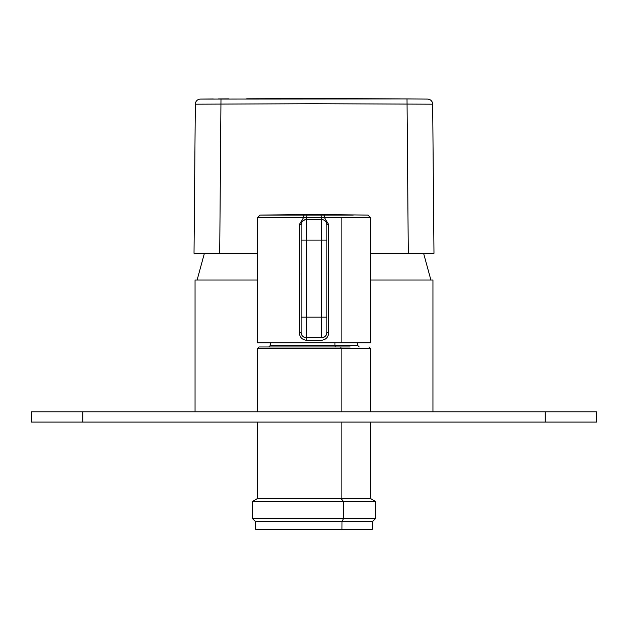 <?xml version="1.0" encoding="UTF-8"?>
<svg xmlns="http://www.w3.org/2000/svg" width="628" height="628" viewBox="0 0 628 628"><rect width="100%" height="100%" fill="white"/><g stroke="black" fill="none" stroke-linecap="round" stroke-linejoin="round"><path stroke-width="0.94" d="M259.796 529.373L341.962 529.373L341.993 521.664L343.563 518.39L343.563 501.513L375.662 501.513L343.563 501.513L341.098 498.546L370.52 498.546L375.662 501.513L375.662 518.39L343.563 518.39L343.563 501.513L341.098 498.546L341.098 422.079L341.098 498.546L370.52 498.546L370.52 422.079M257.48 422.079L257.48 498.546L341.098 498.546L257.48 498.546L252.338 501.513L343.563 501.513L252.338 501.513L252.338 518.39L375.662 518.39L372.388 521.664L341.993 521.664L343.563 518.39L252.338 518.39L255.612 521.664L341.993 521.664L255.612 521.664L255.682 529.373L341.962 529.373L341.993 521.664M341.962 529.373L372.318 529.373L372.388 521.664M257.48 411.803L257.48 348.509L341.098 348.509A1.539 0.738 -90 0 0 340.36 346.97L287.64 346.97M340.36 346.97A1.539 0.738 -90 0 1 341.098 348.509L341.098 411.803L341.098 348.509L257.48 348.509L259.019 346.97L350.149 346.97M370.52 411.803L370.52 348.509L341.098 348.509L370.52 348.509L368.981 346.97M357.677 342.857L357.677 345.424L334.936 345.424L334.936 342.857L334.936 345.424L270.323 345.424L334.936 345.424A1.539 0.738 -90 0 0 335.674 346.97A1.539 0.738 -90 0 1 334.936 345.424L357.677 345.424L359.216 346.97M324.503 336.891L321.709 337.715A5.142 5.142 0 0 0 326.843 332.581L326.843 317.164L326.843 332.581L328.742 332.581L326.843 332.581C326.56 335.69 324.849 337.401 321.709 337.715L306.291 337.715C303.151 337.401 301.44 335.69 301.157 332.581A5.142 5.142 0 0 0 306.291 337.715L306.629 340.29C302.123 339.811 299.666 337.236 299.258 332.581L299.258 224.675L301.157 224.675L301.157 332.581L299.258 332.581C299.65 337.228 302.107 339.795 306.629 340.29L321.371 340.29C325.893 339.795 328.35 337.22 328.742 332.581L328.742 224.675L324.464 217.681L370.52 217.681L368.016 215.114L314 214.399A2055.271 985.348 -90 0 0 313.725 214.399M299.218 274.004L299.964 274.004L299.218 274.004M328.036 274.004L328.782 274.004L328.036 274.004M262.661 342.857L341.098 342.857L341.098 217.681L370.52 217.681L370.52 342.857L341.098 342.857L341.098 217.681L324.464 217.681A2.567 0.479 -90 0 0 324.158 215.278M326.215 335.046L326.843 332.581L326.843 240.092L321.709 240.092L321.709 219.541C324.825 219.831 326.536 221.551 326.843 224.675L328.742 224.675L326.843 224.675A5.142 5.142 -0 0 0 321.709 219.541C324.849 219.855 326.56 221.574 326.843 224.675A5.142 5.142 0 0 0 321.709 219.541L321.379 217.327L324.464 217.681L324.001 215.114L259.984 215.114L257.48 217.681L303.536 217.681L257.48 217.681L257.48 342.857L341.098 342.857M301.785 222.21L301.157 224.675C301.44 221.574 303.151 219.855 306.291 219.541A5.142 5.142 0 0 0 301.157 224.675L301.157 240.092L301.157 224.675L299.258 224.675L303.536 217.681L299.258 224.675L299.258 332.581L301.157 332.581A5.142 5.142 180 0 0 306.291 337.715L306.629 340.29L321.371 340.29C325.877 339.811 328.334 337.236 328.742 332.581L328.742 224.675L324.464 217.681L321.379 217.327L321.049 215.114L339.897 215.114A2055.271 985.348 -90 0 0 314 214.399L314 214.399A2055.271 985.348 90 0 1 339.897 215.114L353.234 215.114M321.709 337.715L321.709 317.164L306.291 317.164L306.291 337.715L321.709 337.715L321.709 317.164L306.291 317.164L306.291 240.092L321.709 240.092L321.709 317.164L326.843 317.164L321.709 317.164L321.709 240.092L326.843 240.092L326.843 224.675L326.843 332.581A5.142 5.142 0 0 1 321.709 337.715M303.497 220.365L306.291 219.541L306.951 215.114L321.049 215.114L321.379 217.327L306.621 217.327L306.951 215.114L260.055 215.114L288.103 215.114M303.842 215.278A2.567 0.479 90 0 0 303.536 217.681L321.379 217.327L321.709 219.541L306.291 219.541L306.621 217.327L303.536 217.681L303.999 215.114M306.291 337.715C303.175 337.424 301.464 335.713 301.157 332.581L301.157 317.164L306.291 317.164L306.291 240.092L321.709 240.092L321.709 219.541L306.291 219.541L306.291 240.092L301.157 240.092L306.291 240.092L306.291 219.541A5.142 5.142 0 0 0 301.157 224.675L301.157 317.164L306.291 317.164L306.291 337.715M370.52 280.01L432.951 280.01L432.951 411.803M257.48 280.01L195.049 280.01L195.049 411.803M545.222 411.803L31.4 411.803L31.4 422.079L596.6 422.079L596.6 411.803L545.222 411.803L545.222 422.079M430.894 280.01L423.586 253.288L433.979 253.288L432.676 104.185L314 103.722L195.324 104.185L194.021 253.288L257.48 253.288M407.015 98.934L427.582 99.091C430.659 99.405 432.354 101.1 432.676 104.185L433.979 253.288L408.286 253.288L407.015 98.934L200.418 99.091A5.142 5.142 0 0 0 195.324 104.185L194.021 253.288L204.414 253.288L197.106 280.01M195.324 104.185A5.142 5.142 0 0 1 200.418 99.091A5.142 5.142 0 0 0 195.324 104.185A5.142 5.142 0 0 1 200.418 99.091L213.339 98.989M218.269 98.957L224.589 98.91M225.044 98.91L228.898 98.886M408.286 253.288L370.52 253.288M424.489 99.067L415.634 98.996M400.248 98.894L381.314 98.792A14007.516 14007.516 0 0 0 246.686 98.792A14007.516 14007.516 0 0 1 381.314 98.792M432.676 104.185A5.142 5.142 0 0 0 427.582 99.091A5.142 5.142 0 0 1 432.676 104.185M82.778 411.803L82.778 422.079M220.985 98.934L219.714 253.288M270.323 342.857L270.323 345.424L268.784 346.97M314 214.399L259.984 215.114"/></g></svg>
